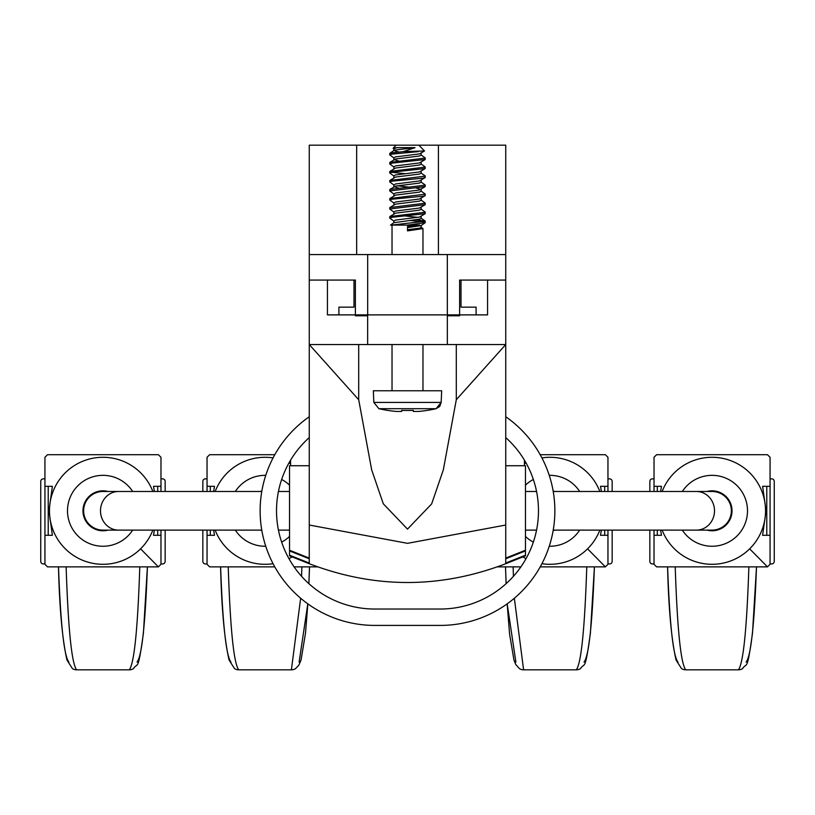 <?xml version="1.0" encoding="UTF-8"?>
<svg xmlns="http://www.w3.org/2000/svg" width="815" height="815" viewBox="0 0 815 815"><rect width="100%" height="100%" fill="white"/><g stroke="black" fill="none" stroke-linecap="round" stroke-linejoin="round"><path stroke-width="1.22" d="M407.5 254.555L309.262 254.555L309.262 280.085L327.436 280.085L327.436 314.885L487.564 314.885L487.564 280.085L505.738 280.085L505.738 254.555L407.5 254.555M309.262 254.555L309.262 145.172L505.738 145.172L505.738 254.555M367.677 254.555L367.677 315.792L355.381 315.792L355.381 280.085L309.262 280.085L309.262 344.541L505.738 344.541L456.298 399.727L456.298 344.541M358.702 344.541L358.702 399.727L309.262 344.541L309.262 525.033L407.5 543.33L505.738 525.033L505.738 280.085L459.619 280.085L459.619 315.792L447.353 315.792L447.323 254.555M358.702 399.727L371.66 469.817L383.295 503.782L407.5 529.118L431.655 503.904L443.319 469.898L456.298 399.727M505.738 525.033L505.738 563.715C440.232 588.756 374.737 588.756 309.262 563.715L289.539 555.861L289.539 465.732L309.262 465.732M309.262 525.033L309.262 563.715M461.005 280.085L461.005 307.153L476.092 307.153L476.092 314.885M353.995 280.085L353.995 307.153L338.908 307.153L338.908 314.885M505.738 465.732L525.461 465.732L525.461 555.861L505.738 563.715M309.262 563.053L289.539 555.198M505.738 563.053L525.461 555.198M309.262 558.102L289.539 550.247M309.262 558.764L289.539 550.909M505.738 558.102L525.461 550.247M505.738 558.764L525.461 550.909M290.568 465.732L290.568 460.159L290.568 465.732M524.432 465.732L524.432 460.159L524.432 465.732M396.874 147.647L393.839 148.86L393.105 148.228L396.874 147.647L415.029 147.647L403.374 151.621L424.513 150.969L418.849 145.172M407.5 229.708L419.47 228.2L421.161 227.222L422.975 228.618L407.5 230.869L407.5 226.427L419.756 225.103L391.047 225.103M436.096 408.702L439.733 406.451L441.17 402.427L436.096 408.702A128.79 128.79 0 0 1 418.462 411.453A128.79 128.79 0 0 0 436.096 408.702L378.904 408.702L373.83 402.427L441.17 402.427L441.669 390.772L373.331 390.772L373.83 402.427M409.823 220.447L423.576 221.884M416.098 219.704L425.165 221.059L425.165 222.709L407.5 225.103M425.287 221.242L391.424 225.103M425.287 212.216L389.835 216.546L395.53 213.163L419.47 210.148L421.161 209.17L425.165 212.043L425.165 213.683L392.096 217.269L389.835 218.196L393.839 221.059L395.53 220.081L419.47 217.075L425.165 213.683M425.287 203.19L389.835 207.53L395.53 204.137L419.47 201.122L421.161 200.144L425.165 203.017L425.165 204.657L389.713 208.997L393.839 212.032L395.53 211.054L419.47 208.049L425.165 204.657M425.287 194.164L389.835 198.503L395.53 195.111L419.47 192.106L421.161 191.128L425.165 193.99L425.165 195.631L422.904 196.211L392.096 199.217L389.713 199.97L393.839 203.006L395.53 202.028L419.47 199.023L425.165 195.631M425.287 185.137L389.835 189.477L395.53 186.085L419.47 183.08L421.161 182.102L425.165 184.964L425.165 186.604L389.713 190.944L393.839 193.98L395.53 193.002L419.47 189.997L425.165 186.604M425.287 176.111L389.835 180.451L395.53 177.059L419.47 174.053L421.161 173.075L425.165 175.938L425.165 177.578L422.904 178.159L392.096 181.164L389.713 181.918L393.839 184.964L395.53 183.986L419.47 180.971L425.165 177.578M425.287 167.095L389.835 171.425L395.53 168.033L419.47 165.027L421.161 164.049L425.165 166.912L425.165 168.562L392.096 172.138L389.835 173.065L393.839 175.938L395.53 174.96L419.47 171.945L425.165 168.562M425.287 158.069L389.835 162.399L395.53 159.007L419.47 156.001L421.161 155.023L425.165 157.886L425.165 159.536L392.096 163.112L389.835 164.049L393.839 166.912L395.53 165.934L419.47 162.929L425.165 159.536M389.835 216.546L389.713 218.013M389.835 207.53L389.713 208.997M389.835 198.503L389.713 199.97M389.835 189.477L389.713 190.944M389.835 180.451L389.713 181.918M389.835 171.425L389.713 172.892M391.424 172.25L405.177 173.687M389.835 162.399L389.713 163.866M418.503 151.621L392.096 154.096L389.713 154.84L393.839 157.886L395.53 156.908L419.47 153.903L424.513 150.979M403.374 151.621L392.096 152.802L389.835 153.373L389.713 154.84M378.904 408.702A128.79 128.79 0 0 0 396.538 411.453L401.703 411.453L396.538 411.453M401.703 411.453L401.703 410.353A127.364 127.364 0 0 0 413.297 410.353L413.297 411.453L418.462 411.453M413.297 410.353L413.297 411.453L413.297 410.353M731.361 510.791A19.316 19.316 0 0 0 712.045 491.476L696.407 491.476A19.316 18.093 -90 0 1 714.5 510.791A19.316 18.093 -90 0 1 696.407 530.117L712.045 530.117A19.316 19.316 0 0 0 731.361 510.791M83.639 510.791A19.316 19.316 0 0 0 102.955 530.117L118.593 530.117A19.316 18.093 90 0 1 100.5 510.791A19.316 18.093 90 0 1 118.593 491.476L102.955 491.476A19.316 19.316 0 0 0 83.639 510.791M505.738 437.574A98.238 98.238 0 0 1 440.243 609.029L374.757 609.029A98.238 98.238 0 0 1 309.262 437.574M505.738 416.74A114.609 114.609 0 0 1 440.243 625.411L374.757 625.411A114.609 114.609 0 0 1 309.262 416.74M708.469 491.476A19.652 19.652 0 0 1 731.697 510.791A19.652 19.652 0 0 1 708.469 530.117M706.972 491.476A19.978 19.978 0 0 1 732.023 510.791A19.978 19.978 0 0 1 706.972 530.117M553.151 491.078A19.978 19.978 0 0 1 555.025 491.476M555.025 530.117A19.978 19.978 0 0 1 553.151 530.514M259.975 491.476A19.978 19.978 0 0 1 261.849 491.078M261.849 530.514A19.978 19.978 0 0 1 259.975 530.117M106.531 530.117A19.652 19.652 0 0 1 83.303 510.791A19.652 19.652 0 0 1 106.531 491.476M108.028 530.117A19.978 19.978 0 0 1 82.977 510.791A19.978 19.978 0 0 1 108.028 491.476M44.937 478.853L43.327 478.853A2.577 2.577 0 0 0 40.75 481.431L40.75 561.362A2.577 2.577 0 0 0 43.327 563.939L44.937 563.939M160.973 563.939L162.582 563.939A2.577 2.577 0 0 0 165.16 561.362L165.16 530.117M165.16 491.476L165.16 481.431A2.577 2.577 0 0 0 162.582 478.853L160.973 478.853M132.682 491.476A35.453 35.453 0 0 0 67.502 510.791A35.453 35.453 0 0 0 132.682 530.117M157.692 491.476L157.692 486.3L160.973 486.3L160.973 457.286L158.395 454.709L47.515 454.709L44.937 457.286L44.937 535.292L52.394 535.292L48.971 510.791L52.394 486.3L48.217 486.3L48.217 535.292M152.853 530.117A53.505 53.505 0 0 1 64.905 548.403A53.505 53.505 0 0 1 65.343 472.741A53.505 53.505 0 0 1 152.853 491.476M160.973 530.117L160.973 564.296L158.395 566.873L47.515 566.873L44.937 564.296L44.937 535.292M160.973 535.292L157.692 535.292L157.692 530.117M157.692 535.292L153.515 535.292L154.381 530.117M154.381 491.476L153.515 486.3L157.692 486.3M137.022 662.086C141.841 656.238 145.294 624.504 147.403 566.873L143.42 633.092C137.888 673.251 137.908 661.749 133.507 668.585L133.507 668.585A7.732 7.702 -123 0 1 129.3 669.818C134.22 663.41 137.715 629.099 139.783 566.873M66.127 566.873C68.195 629.099 71.689 663.41 76.61 669.818A7.732 7.702 123 0 1 72.403 668.585L66.952 659.997C62.307 639.276 59.485 608.235 58.486 566.873L66.127 566.873M160.973 486.3L160.973 491.476M44.937 486.3L48.217 486.3M68.898 662.086C64.079 656.238 60.616 624.504 58.507 566.873M207.041 478.853L205.421 478.853A2.577 2.577 0 0 0 202.843 481.431L202.843 491.476M202.843 530.117L202.843 561.362A2.577 2.577 0 0 0 205.421 563.939L207.041 563.939M289.539 485.149A35.453 35.453 0 0 0 281.644 479.464M265.761 475.349A35.453 35.453 0 0 0 235.321 491.476M207.041 530.117L207.041 535.292L214.488 535.292L213.632 530.117M210.311 491.476L210.311 486.3L207.041 486.3L207.041 457.286L209.618 454.709L274.798 454.709M215.16 491.476A53.505 53.505 0 0 1 273.076 457.898M288.958 462.93A53.505 53.505 0 0 1 290.568 463.766M210.311 486.3L214.488 486.3L213.632 491.476M307.836 603.844L305.513 633.092L301.061 659.977L298.871 665.132L295.611 668.585A7.732 7.702 -123 0 1 291.403 669.818L300.654 598.23M301.57 576.337L301.876 566.873M228.231 566.873C230.299 629.099 233.783 663.41 238.703 669.818A7.732 7.702 123 0 1 234.496 668.585L229.046 659.997C224.41 639.276 221.588 608.235 220.58 566.873L228.231 566.873M210.311 535.292L210.311 530.117M274.798 566.873L209.618 566.873L207.041 564.296L207.041 535.292M317.606 566.873L294.093 566.873M292.178 556.91A53.505 53.505 0 0 1 288.958 558.662M273.076 563.695A53.505 53.505 0 0 1 215.16 530.117M207.041 486.3L207.041 491.476M235.321 530.117A35.453 35.453 0 0 0 265.761 546.244M281.644 542.128A35.453 35.453 0 0 0 289.539 536.433M309.496 566.873L308.854 583.652M307.805 603.823L299.115 662.086M230.991 662.086C226.173 656.238 222.709 624.504 220.61 566.873M607.959 563.939L609.579 563.939A2.577 2.577 0 0 0 612.157 561.362L612.157 530.117M612.157 491.476L612.157 481.431A2.577 2.577 0 0 0 609.579 478.853L607.959 478.853M579.679 491.476A35.453 35.453 0 0 0 549.239 475.349M533.356 479.464A35.453 35.453 0 0 0 525.461 485.149M540.202 454.709L605.382 454.709L607.959 457.286L607.959 491.476M524.432 463.766A53.505 53.505 0 0 1 526.042 462.93M541.924 457.898A53.505 53.505 0 0 1 599.84 491.476M599.84 530.117A53.505 53.505 0 0 1 541.924 563.695M607.959 530.117L607.959 564.296L605.382 566.873L540.202 566.873M607.959 535.292L604.689 535.292L604.689 530.117M604.689 535.292L600.512 535.292L601.368 530.117M601.368 491.476L600.512 486.3L607.959 486.3M604.689 491.476L604.689 486.3M594.42 566.873L590.406 633.092C584.885 673.251 584.905 661.749 580.504 668.585L580.504 668.585A7.732 7.702 -123 0 1 576.297 669.818C581.217 663.41 584.701 629.099 586.769 566.873M506.146 583.652L505.504 566.873L513.124 566.873L513.43 576.337M514.346 598.23L523.597 669.818A7.732 7.702 123 0 1 519.389 668.585L515.752 664.48L513.939 659.997L509.589 634.08L507.164 603.844M520.907 566.873L497.395 566.873M526.042 558.662A53.505 53.505 0 0 1 522.823 556.91M505.504 566.873L506.115 583.683M525.461 536.433A35.453 35.453 0 0 0 533.356 542.128M549.239 546.244A35.453 35.453 0 0 0 579.679 530.117M594.39 566.873C592.291 624.504 588.827 656.238 584.009 662.086M515.885 662.086L507.195 603.823M654.027 478.853L652.418 478.853A2.577 2.577 0 0 0 649.84 481.431L649.84 491.476M649.84 530.117L649.84 561.362A2.577 2.577 0 0 0 652.418 563.939L654.027 563.939M770.063 563.939L771.673 563.939A2.577 2.577 0 0 0 774.25 561.362L774.25 481.431A2.577 2.577 0 0 0 771.673 478.853L770.063 478.853M682.318 530.117A35.453 35.453 0 0 0 747.498 510.791A35.453 35.453 0 0 0 682.318 491.476M654.027 530.117L654.027 535.292L661.485 535.292L660.619 530.117M657.308 491.476L657.308 486.3L654.027 486.3L654.027 457.286L656.605 454.709L767.486 454.709L770.063 457.286L770.063 564.296L767.486 566.873L656.605 566.873L654.027 564.296L654.027 535.292M662.147 491.476A53.505 53.505 0 0 1 750.095 473.179A53.505 53.505 0 0 1 749.657 548.841A53.505 53.505 0 0 1 662.147 530.117M770.063 535.292L766.783 535.292L766.783 486.3L770.063 486.3M766.783 535.292L762.606 535.292L766.029 510.791L762.606 486.3L766.783 486.3M657.308 486.3L661.485 486.3L660.619 491.476M756.514 566.873L752.5 633.092C746.978 673.251 746.998 661.749 742.597 668.585L742.597 668.585A7.732 7.702 -123 0 1 738.39 669.818C743.311 663.41 746.805 629.099 748.873 566.873M675.217 566.873C677.285 629.099 680.78 663.41 685.7 669.818A7.732 7.702 123 0 1 681.493 668.585L676.043 659.997C671.397 639.276 668.575 608.235 667.577 566.873L675.217 566.873M657.308 535.292L657.308 530.117M654.027 486.3L654.027 491.476M756.493 566.873C754.384 624.504 750.921 656.238 746.102 662.086M677.978 662.086C673.159 656.238 669.706 624.504 667.597 566.873M356.664 145.172L356.664 254.555M438.409 145.172L438.409 254.555M447.353 344.541L447.353 314.885M367.647 344.541L367.647 314.885M415.029 147.647L395.53 149.991L393.839 150.51L398.902 152.018M393.839 157.886L393.839 159.536L398.902 161.044M393.839 184.964L393.839 186.615L398.902 188.122M405.177 215.934L417.698 217.371M425.165 221.059L421.161 218.196L419.47 219.174L393.839 222.709L393.839 221.059M397.302 185.789L409.823 187.216M416.098 187.959L421.161 189.467L421.161 191.128M421.161 227.222L421.161 225.572L407.5 227.599M158.395 566.873L140.567 548.841M76.61 669.818L129.3 669.818L76.61 669.828A7.732 7.732 0 0 1 72.403 668.585M238.703 669.818L291.403 669.818L238.703 669.828A7.732 7.732 0 0 1 234.496 668.585M605.382 566.873L587.564 548.841M523.597 669.818L576.297 669.818L523.597 669.828A7.732 7.732 0 0 1 519.389 668.585M767.486 566.873L749.657 548.841M685.7 669.818L738.39 669.818L685.7 669.828A7.732 7.732 0 0 1 681.493 668.585M396.151 145.172L393.105 148.228M422.975 390.772L422.975 344.541M422.975 254.555L422.975 228.618M392.025 390.772L392.025 344.541M392.025 254.555L392.025 225.103M389.835 153.373L393.839 150.51L393.839 148.86M421.161 155.023L421.161 153.373M421.161 164.049L421.161 162.399M393.839 168.562L393.839 166.912M421.161 173.075L421.161 171.425M393.839 177.589L393.839 175.938M421.161 182.102L421.161 180.451M393.839 195.641L393.839 193.98M421.161 200.144L421.161 198.493M393.839 204.657L393.839 203.006M421.161 209.17L421.161 207.519M393.839 213.683L393.839 212.032M421.161 218.196L421.161 216.546M390.487 225.103L393.839 222.709M421.161 225.572L425.165 222.709M525.461 530.117L536.565 530.117M553.222 530.117L696.407 530.117M525.461 491.476L536.565 491.476M553.222 491.476L696.407 491.476M289.539 491.476L278.435 491.476M261.778 491.476L118.593 491.476M289.539 530.117L278.435 530.117M261.778 530.117L118.593 530.117M129.3 669.828A7.732 7.732 0 0 0 133.507 668.585M309.527 566.873L308.885 583.683M291.403 669.828A7.732 7.732 0 0 0 295.611 668.585M576.297 669.828A7.732 7.732 0 0 0 580.504 668.585M738.39 669.828A7.732 7.732 0 0 0 742.597 668.585"/></g></svg>
